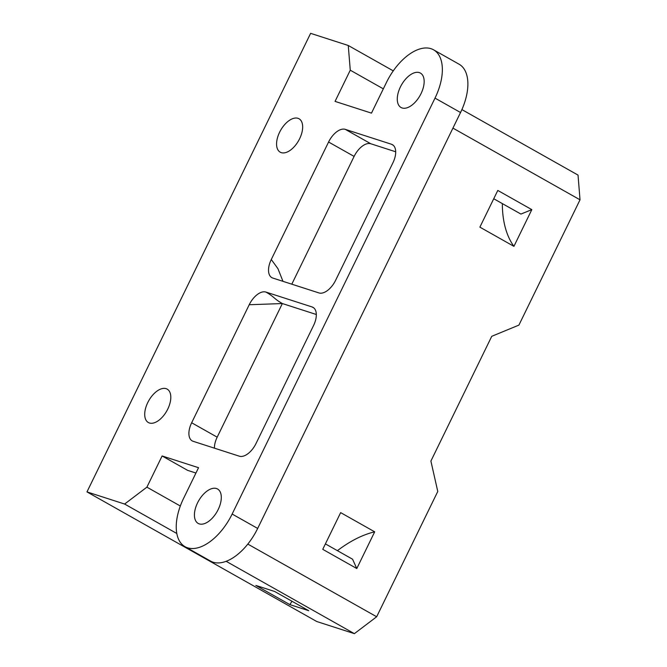 <?xml version="1.0" encoding="UTF-8"?>
<svg xmlns="http://www.w3.org/2000/svg" width="667" height="667" viewBox="0 0 667 667"><rect width="100%" height="100%" fill="white"/><g stroke="black" fill="none" stroke-linecap="round" stroke-linejoin="round"><path stroke-width="1" d="M271.277 259.513A17.425 9.43 -60.6 0 0 271.828 277.63A17.425 9.43 -60.6 0 0 272.778 278.047L318.918 292.921A17.425 9.43 -60.6 0 0 335.634 280.257L392.938 162.773A17.425 9.43 -60.6 0 0 392.396 144.656A17.425 9.43 -60.6 0 0 391.437 144.239L345.298 129.365A17.425 9.43 -60.6 0 0 328.581 142.021L271.277 259.513L277.964 268.709L282.975 281.332M312.073 306.953L265.933 292.079A17.425 9.43 -60.6 0 0 249.216 304.744L191.654 422.77A17.425 9.43 -60.6 0 0 192.196 440.887A17.425 9.43 -60.6 0 0 193.155 441.304L239.295 456.178A17.425 9.43 -60.6 0 0 256.011 443.522L313.573 325.488A17.425 9.43 -60.6 0 0 313.023 307.37A17.425 9.43 -60.6 0 0 312.073 306.953L313.79 307.896M249.216 304.744L282.358 303.543C273.862 298.749 274.42 296.873 265.933 292.079M214.424 448.166A17.425 9.43 -60.6 0 1 217.184 437.168L282.358 303.543L316.333 314.499M395.698 151.784L370.827 143.764A17.425 9.43 -60.6 0 0 354.11 156.42L291.804 284.175M226.13 561.306L354.377 633.65L316.733 621.511L86.977 491.904L124.612 504.044L176.788 533.475M289.878 604.627L308.738 610.705L274.704 591.504L255.845 585.426L289.878 604.627A127.806 69.168 119.4 0 1 291.996 601.267M180.323 506.011L146.898 487.16L162.114 455.961L187.644 470.368L195.94 473.036M354.377 633.65L376.663 616.767L247.816 544.08M376.663 616.767L437.769 491.471L430.899 461.072L491.754 336.301L518.918 325.104L580.023 199.808L452.935 128.114M383.325 88.844L350.267 70.193L335.051 101.392L371.477 113.132L386.443 82.458A46.473 25.154 119.4 0 1 433.558 49.808A46.473 25.154 119.4 0 1 435.009 98.116L232.149 514.04A46.473 25.154 119.4 0 1 185.034 546.69A46.473 25.154 119.4 0 1 183.583 498.382L198.541 467.709L162.114 455.961M356.787 568.534L322.745 549.333L340.654 512.623L374.687 531.824L356.787 568.534L352.576 559.221L325.396 543.888M497.79 190.437L479.881 227.147L513.923 246.348L531.824 209.638L497.79 190.437M86.977 491.904L310.622 33.35L348.266 45.489L350.267 70.193M146.898 487.16L124.612 504.044M299.633 138.711A19.168 10.372 -60.6 0 0 299.041 118.776A19.168 10.372 -60.6 0 0 280.582 130.382A19.168 10.372 -60.6 0 0 280.198 152.176A19.168 10.372 -60.6 0 0 299.633 138.711M167.776 409.054A19.168 10.372 -60.6 0 0 167.184 389.128A19.168 10.372 -60.6 0 0 148.724 400.734A19.168 10.372 -60.6 0 0 148.341 422.528A19.168 10.372 -60.6 0 0 167.776 409.054M218.184 509.538A19.752 10.689 -60.6 0 0 217.567 489.011A19.752 10.689 -60.6 0 0 197.54 502.885A19.752 10.689 -60.6 0 0 198.157 523.412A19.752 10.689 -60.6 0 0 218.184 509.538M421.044 93.613A19.752 10.689 -60.6 0 0 420.427 73.087A19.752 10.689 -60.6 0 0 400.4 86.96A19.752 10.689 -60.6 0 0 401.017 107.495A19.752 10.689 -60.6 0 0 421.044 93.613M433.558 49.808L459.088 64.215A46.473 25.154 119.4 0 1 460.538 112.523L435.009 98.116M185.034 546.69L210.564 561.089A46.473 25.154 -60.6 0 0 257.679 528.439L460.538 112.523M461.897 109.588L578.031 175.096L580.023 199.808M393.272 70.869L348.266 45.489M337.402 550.667A127.806 69.168 119.4 0 1 374.687 531.824M493.738 198.741L520.919 214.074L531.824 209.638M502.326 203.585A127.806 69.168 -60.6 0 0 513.923 246.348M354.11 156.42L328.581 142.021M257.679 528.439L232.149 514.04M393.247 145.256L391.437 144.239M370.827 143.764L345.298 129.365M217.184 437.168L191.654 422.77"/></g></svg>

